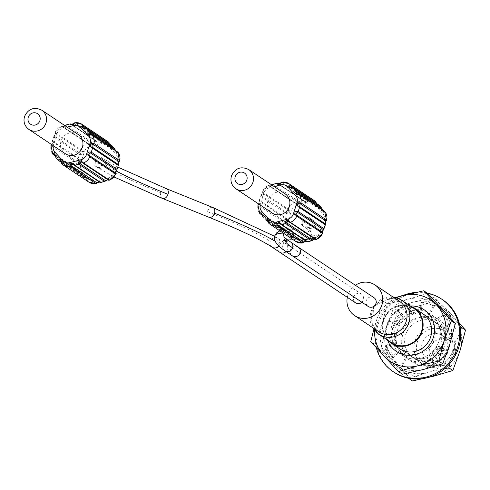 <?xml version="1.0" encoding="UTF-8"?>
<svg xmlns="http://www.w3.org/2000/svg" width="490" height="490" viewBox="0 0 490 490"><rect width="100%" height="100%" fill="white"/><g stroke="black" fill="none" stroke-linecap="round" stroke-linejoin="round"><path stroke-width="0.37" stroke-dasharray="2.45 1.84" d="M268.447 221.909L294.404 239.414L294.962 238.936L294.361 237.864L291.605 237.301A1.054 1.004 -56.3 0 0 292.512 237.393L294.355 237.858L267.614 220.016M268.624 222.209A1.054 1.004 123.7 0 0 268.863 223.373L294.643 240.578L295.819 239.31C295.299 237.295 293.835 236.572 291.434 237.154L265.58 219.869M307.53 241.766C307.475 240.474 306.33 240.443 304.082 241.68L302.875 242.936M285.1 193.82A11.564 11.068 -56.3 0 0 267.999 200.379A11.564 11.068 -56.3 0 0 272.262 213.058M262.585 215.563L288.549 233.093A1.054 1.004 -56.3 0 0 288.72 234.214C290.588 233.069 290.319 231.917 287.918 230.747L285.566 230.735L259.786 213.53A10.511 10.063 123.7 0 1 257.973 205.028L283.753 222.227L286.099 222.209C287.881 220.512 287.575 218.963 285.174 217.566L259.29 200.294L260.637 196.392A1.054 1.004 123.7 0 1 261.507 195.639L262.389 192.907L288.169 210.106L289.02 211.031L287.287 212.844A1.054 1.004 -56.3 0 0 286.417 213.591C289.051 214.216 290.147 213.242 289.719 210.657L287.912 208.948A1.054 1.004 -56.3 0 0 288.169 210.106M257.973 205.028A1.054 1.004 123.7 0 1 258.849 204.195L259.688 201.445A1.054 1.004 123.7 0 1 259.394 200.367C260.368 200.771 260.239 202.027 259.008 204.134L258.947 204.171M272.287 185.275L269.059 186.408L268.538 185.6L294.319 202.799A10.511 10.063 -56.3 0 0 287.912 208.948L262.132 191.749L262.628 192.582L260.558 196.245L262.315 193.14L262.021 191.682L268.538 185.6A1.054 1.004 123.7 0 1 269.659 185.924L272.385 185.196A1.054 1.004 123.7 0 1 273.175 184.356L277.132 183.327L302.912 200.532C304.388 202.774 305.974 203.099 307.671 201.494L307.561 199.363A1.054 1.004 -56.3 0 0 306.691 200.208L280.911 183.003L280.133 183.413M288.549 233.093L288.512 231.525L285.793 230.949A1.054 1.004 -56.3 0 0 286.687 231.047L287.881 231.268L287.918 230.747A3.154 0.888 137.3 0 0 289.155 229.73L297.056 238.293A3.154 0.888 -42.7 0 1 295.819 239.31L294.962 238.936M259.394 200.367L260.637 196.392L286.417 213.591L285.174 217.566A1.054 1.004 -56.3 0 0 285.468 218.65L285.774 221.382L284.629 221.394A1.054 1.004 123.7 0 0 283.753 222.227A10.511 10.063 -56.3 0 0 285.566 230.735A1.054 1.004 -56.3 0 0 285.793 230.949L262.487 215.398M268.41 185.551L269.42 185.704L295.201 202.903A1.054 1.004 123.7 0 0 294.319 202.799L296.15 204.483C298.735 204.985 299.666 204.012 298.955 201.555A1.054 1.004 -56.3 0 0 298.165 202.395L272.385 185.196M298.165 202.395L298.367 202.731L296.462 203.883L269.812 186.096L269.059 186.408A3.154 0.619 75.4 0 0 269.279 187.848L274.222 186.561M278.528 183.928L304.707 201.506L307.671 201.494A3.154 0.619 -104.6 0 1 308.094 203.068L296.572 206.057A3.154 0.619 75.4 0 0 296.15 204.483L296.462 203.883L295.439 203.13A1.054 1.004 123.7 0 0 295.201 202.903L296.199 203.736M278.161 183.793L303.708 200.661A1.054 1.004 -56.3 0 0 302.912 200.532L298.955 201.555L273.175 184.356M306.691 200.208L306.789 201.2M315.793 201.721L315.934 203.864C317.005 206.253 318.035 206.676 319.002 205.145M318.629 204.894A1.054 1.004 -56.3 0 0 317.924 204.9L317.042 205.077L316.215 203.185M321.832 208.238L323.835 212.421L324.876 211.564M322.077 209.53L323.431 211.613L322.353 210.725L322.169 209.696M324.356 211.221A1.054 1.004 -56.3 0 0 323.749 211.245L323.431 211.613L323.835 212.421A3.154 0.888 -42.7 0 1 322.8 213.579L314.899 205.016A3.154 0.888 137.3 0 0 315.934 203.864L316.35 203.944L315.934 203.864M326.683 220.071L325.654 220.959C324.423 223.03 324.294 224.285 325.262 224.732M301.123 220.261A5.255 5.035 123.7 0 1 308.896 217.284A5.255 5.035 123.7 0 1 310.832 223.048A5.255 5.035 123.7 0 1 303.059 226.025A5.255 5.035 123.7 0 1 301.123 220.261M316.117 239.5L315.603 238.691L312.001 240.431M280.703 224.2L305.974 241.135M268.538 185.6A10.511 10.063 123.7 0 0 262.132 191.749L262.021 191.682M323.835 229.05L322.028 232.517L322.524 233.35M314.531 238.924L315.003 239.169A1.054 1.004 123.7 0 0 315.235 239.396L315.248 239.402M374.041 297.718A5.255 5.035 -56.3 0 0 366.551 299.972A5.255 5.035 -56.3 0 0 368.204 306.464M347.318 297.332A18.393 17.609 123.7 0 1 355.373 285.266M361.859 302.232A5.255 5.035 -56.3 0 0 360.064 293.473A5.255 5.035 -56.3 0 0 355.581 302.845M399.411 301.252A18.393 17.609 -56.3 0 0 394.683 299.059A18.393 17.609 -56.3 0 0 373.202 309.147A18.393 17.609 -56.3 0 0 378.99 331.859M414.099 308.522A20.5 19.625 -56.3 0 0 408.825 306.085A20.5 19.625 -56.3 0 0 384.895 317.324A20.5 19.625 -56.3 0 0 391.345 342.626M387.621 340.146A21.027 20.127 123.7 0 1 385.563 315.046A21.027 20.127 123.7 0 1 408.985 305.589A21.027 20.127 123.7 0 1 410.375 306.042M422.931 313.79A21.027 20.127 -56.3 0 0 417.529 311.285A21.027 20.127 -56.3 0 0 391.841 325.709A21.027 20.127 -56.3 0 0 399.595 348.764M387.504 340.066A25.021 23.949 123.7 0 1 387.192 324.006A25.021 23.949 123.7 0 1 410.259 305.962M374.617 330.566A36.793 35.225 123.7 0 1 376.314 320.889A36.793 35.225 123.7 0 1 396.539 297.712M449.851 344.096A36.793 35.225 -56.3 0 0 442.354 308.921A36.793 35.225 -56.3 0 0 426.827 299.359A36.793 35.225 -56.3 0 0 408.36 299.176A36.793 35.225 -56.3 0 0 381.875 324.601A36.793 35.225 -56.3 0 0 389.372 359.77A36.793 35.225 -56.3 0 0 404.899 369.331A36.793 35.225 -56.3 0 0 423.36 369.515A36.793 35.225 -56.3 0 0 449.851 344.096M438.973 340.973A25.021 23.949 -56.3 0 0 423.317 310.556A25.021 23.949 -56.3 0 0 392.747 327.718A25.021 23.949 -56.3 0 0 408.409 358.135A25.021 23.949 -56.3 0 0 438.973 340.973M427.733 293.424L408.36 299.176L387.412 303.874L381.875 324.601L374.752 344.268L402.413 374.213M374.752 344.268L370.771 341.616M387.412 303.874L383.431 301.215L395.589 297.436M373.79 329.513L376.314 320.889L383.431 301.215M421.167 313.716A21.027 20.127 -56.3 0 0 395.479 328.135A21.027 20.127 -56.3 0 0 403.233 351.195A21.027 20.127 -56.3 0 0 408.636 353.694A21.027 20.127 -56.3 0 0 434.324 339.276A21.027 20.127 -56.3 0 0 426.57 316.215A21.027 20.127 -56.3 0 0 421.167 313.716M401.947 332.453A21.027 20.127 -56.3 0 0 409.701 355.513A21.027 20.127 -56.3 0 0 415.11 358.012A21.027 20.127 -56.3 0 0 440.792 343.594A21.027 20.127 -56.3 0 0 433.044 320.534A21.027 20.127 -56.3 0 0 427.635 318.035A21.027 20.127 -56.3 0 0 401.947 332.453M397.298 330.75A25.021 23.949 123.7 0 1 427.868 313.594A25.021 23.949 123.7 0 1 443.524 344.011A25.021 23.949 123.7 0 1 412.954 361.173A25.021 23.949 123.7 0 1 397.298 330.75M444.669 368.694L427.911 372.553A36.793 35.225 123.7 0 1 409.45 372.363A36.793 35.225 123.7 0 1 393.923 362.802A36.793 35.225 123.7 0 1 386.42 327.632A36.793 35.225 123.7 0 1 412.911 302.214A36.793 35.225 123.7 0 1 431.372 302.397A36.793 35.225 123.7 0 1 446.898 311.959A36.793 35.225 123.7 0 1 454.402 347.128A36.793 35.225 123.7 0 1 427.911 372.553L408.544 378.305L380.883 348.359L386.42 327.632L393.543 307.965L412.911 302.214L433.858 297.516L459.883 325.752M460.52 329.954L454.402 347.128L449.887 363.5M459.265 323.124L452.46 315.67A36.793 35.225 -56.3 0 0 436.933 306.109A36.793 35.225 -56.3 0 0 418.472 305.919A36.793 35.225 -56.3 0 0 391.982 331.344A36.793 35.225 -56.3 0 0 399.485 366.514A36.793 35.225 -56.3 0 0 415.005 376.075A36.793 35.225 -56.3 0 0 433.472 376.265A36.793 35.225 -56.3 0 0 459.963 350.84A36.793 35.225 -56.3 0 0 452.46 315.67L437.84 300.168L418.472 305.919L397.525 310.617L391.982 331.344L384.864 351.012L412.525 380.957M449.085 347.722A25.021 23.949 -56.3 0 0 433.423 317.306A25.021 23.949 -56.3 0 0 402.86 334.462A25.021 23.949 -56.3 0 0 418.515 364.879A25.021 23.949 -56.3 0 0 449.085 347.722M384.864 351.012L380.883 348.359M397.525 310.617L393.543 307.965M437.84 300.168L433.858 297.516M431.274 320.46A21.027 20.127 -56.3 0 0 405.591 334.878A21.027 20.127 -56.3 0 0 413.34 357.939A21.027 20.127 -56.3 0 0 418.748 360.444A21.027 20.127 -56.3 0 0 444.436 346.02A21.027 20.127 -56.3 0 0 436.682 322.965A21.027 20.127 -56.3 0 0 431.274 320.46M440.577 326.665A21.027 20.127 -56.3 0 0 416.028 338.192A21.027 20.127 -56.3 0 0 422.643 364.144A21.027 20.127 -56.3 0 0 428.046 366.649A21.027 20.127 -56.3 0 0 452.595 355.121A21.027 20.127 -56.3 0 0 445.98 329.17A21.027 20.127 -56.3 0 0 440.577 326.665M429.179 364.983A18.92 18.112 -56.3 0 0 452.295 352.01A18.92 18.112 -56.3 0 0 440.455 329.004A18.92 18.112 -56.3 0 0 417.339 341.983A18.92 18.112 -56.3 0 0 429.179 364.983M438.887 334.002A13.665 13.083 123.7 0 1 442.403 335.626A13.665 13.083 123.7 0 1 446.702 352.494A13.665 13.083 123.7 0 1 430.747 359.991A13.665 13.083 123.7 0 1 427.231 358.362A13.665 13.083 123.7 0 1 422.931 341.493A13.665 13.083 123.7 0 1 438.887 334.002M438.329 365.05A13.665 13.083 -56.3 0 0 454.285 357.553A13.665 13.083 -56.3 0 0 449.985 340.685A13.665 13.083 -56.3 0 0 446.47 339.062A13.665 13.083 -56.3 0 0 430.514 346.553A13.665 13.083 -56.3 0 0 434.814 363.421A13.665 13.083 -56.3 0 0 438.329 365.05M442.305 352.028A2.628 2.517 123.7 0 1 438.415 353.517A2.628 2.517 123.7 0 1 437.448 350.632A2.628 2.517 123.7 0 1 441.331 349.143A2.628 2.517 123.7 0 1 442.305 352.028M447.352 353.474A2.628 2.517 123.7 0 1 443.468 354.962A2.628 2.517 123.7 0 1 442.495 352.083A2.628 2.517 123.7 0 1 446.384 350.589A2.628 2.517 123.7 0 1 447.352 353.474M437.196 350.466A2.628 2.517 -56.3 0 0 438.164 353.345A2.628 2.517 -56.3 0 0 442.047 351.857A2.628 2.517 -56.3 0 0 441.08 348.972A2.628 2.517 -56.3 0 0 437.196 350.466M442.243 351.912A2.628 2.517 -56.3 0 0 443.211 354.797A2.628 2.517 -56.3 0 0 447.101 353.302A2.628 2.517 -56.3 0 0 446.133 350.424A2.628 2.517 -56.3 0 0 442.243 351.912M94.178 160.91A5.255 5.035 123.7 0 1 101.951 157.933A5.255 5.035 123.7 0 1 103.886 163.697A5.255 5.035 123.7 0 1 96.114 166.68A5.255 5.035 123.7 0 1 94.178 160.91M100.585 182.421C100.53 181.122 99.384 181.098 97.136 182.329L95.93 183.585M61.501 162.564L61.679 162.864A1.054 1.004 123.7 0 0 61.924 164.021L87.698 181.227L88.874 179.965C88.353 177.944 86.889 177.221 84.488 177.803A1.054 1.004 -56.3 0 0 84.66 177.95L61.397 162.429M88.819 182.096A10.511 10.063 -56.3 0 1 87.698 181.227A1.054 1.004 123.7 0 1 87.459 180.063L88.016 179.591L87.416 178.513L84.66 177.95M84.666 177.95A1.054 1.004 -56.3 0 0 85.572 178.048L87.41 178.513L60.668 160.665M55.64 156.218L81.603 173.748A1.054 1.004 -56.3 0 0 81.775 174.863C83.643 173.717 83.374 172.566 80.972 171.402L78.621 171.384A1.054 1.004 -56.3 0 0 79.741 171.702L80.936 171.917L78.847 171.598L55.542 156.047M81.603 173.748L81.91 173.742L81.567 172.174L80.936 171.917L80.972 171.402A3.154 0.888 137.3 0 0 82.21 170.379L90.111 178.942A7.356 7.044 -56.3 0 0 96.916 180.89L108.437 177.901A7.356 7.044 -56.3 0 0 113.729 172.817L117.349 161.265A7.356 7.044 -56.3 0 0 115.854 154.234L107.953 145.671A7.356 7.044 -56.3 0 0 101.148 143.717L89.627 146.712A7.356 7.044 -56.3 0 0 84.335 151.796L80.715 163.348A7.356 7.044 -56.3 0 0 82.21 170.379M77.683 162.043A1.054 1.004 123.7 0 0 76.808 162.876A10.511 10.063 -56.3 0 0 78.621 171.384L52.84 154.185A10.511 10.063 123.7 0 1 51.027 145.677L76.808 162.876L79.153 162.864C80.936 161.161 80.629 159.618 78.229 158.215A1.054 1.004 -56.3 0 0 78.522 159.299L78.835 162.031L77.683 162.043L51.903 144.844L52.742 142.1A1.054 1.004 123.7 0 1 52.448 141.016L51.677 144.605M65.342 125.924L62.114 127.057L61.593 126.249L87.373 143.447A10.511 10.063 -56.3 0 0 80.966 149.603L55.186 132.398L55.682 133.231L53.612 136.894L79.472 154.24C82.106 154.871 83.202 153.891 82.773 151.306L80.966 149.603A1.054 1.004 -56.3 0 0 81.224 150.761L82.075 151.679L80.342 153.493A1.054 1.004 -56.3 0 0 79.472 154.24L78.229 158.215L52.448 141.016C53.422 141.42 53.294 142.676 52.063 144.783L52.001 144.826M88.249 143.552A1.054 1.004 123.7 0 0 87.373 143.447L89.204 145.132C91.789 145.64 92.72 144.66 92.01 142.21A1.054 1.004 -56.3 0 0 91.22 143.049L65.446 125.844L62.867 126.745L89.517 144.532L62.867 126.745L62.114 127.057A3.154 0.619 75.4 0 0 62.334 128.496L67.277 127.21M91.22 143.049L91.422 143.38L89.204 145.132A3.154 0.619 75.4 0 1 89.627 146.712M96.757 141.304A1.054 1.004 -56.3 0 0 95.967 141.181C97.443 143.423 99.029 143.748 100.726 142.143L100.615 140.011A1.054 1.004 -56.3 0 0 99.746 140.857L73.966 123.652L73.188 124.068M71.583 124.583L97.761 142.155L99.844 141.849L99.746 140.857M108.847 142.376L108.988 144.513C110.06 146.902 111.089 147.331 112.057 145.793M111.683 145.542A1.054 1.004 -56.3 0 0 110.979 145.554L110.103 145.732L109.27 143.833M83.355 127.884L110.097 145.732L109.374 143.968M114.887 148.893L116.89 153.076L117.931 152.212M115.132 150.179L116.485 152.268L115.407 151.373L115.224 150.35M117.41 151.869A1.054 1.004 -56.3 0 0 116.804 151.9L116.485 152.268L116.89 153.076A3.154 0.888 -42.7 0 1 115.854 154.234M119.738 160.72L118.709 161.614C117.478 163.678 117.349 164.94 118.317 165.381M116.89 169.705L115.083 173.166L115.579 173.999M109.172 180.149L108.658 179.34L105.056 181.079M107.586 179.573L108.057 179.818A1.054 1.004 123.7 0 0 108.29 180.044L108.302 180.05M73.757 164.848L99.556 181.955L73.01 164.242M52.448 141.016L53.698 137.041A1.054 1.004 123.7 0 1 54.568 136.294L55.444 133.556L81.224 150.761M55.444 133.556A1.054 1.004 -56.3 0 1 55.186 132.398L61.593 126.249A1.054 1.004 123.7 0 1 62.714 126.579M78.155 134.474A11.564 11.068 -56.3 0 0 61.054 141.028A11.564 11.068 -56.3 0 0 65.317 153.713M397.108 310.176L403.129 317.655L404.14 318.329L398.119 310.85L397.108 310.176A33.639 32.205 -56.3 0 1 408.446 303.812L409.456 304.486L412.108 313.851A23.655 22.644 123.7 0 1 421.039 312.755L422.16 302.924A33.639 32.205 123.7 0 1 434.281 306.403L429.565 315.199A23.655 22.644 123.7 0 1 431.519 316.356A23.655 22.644 123.7 0 1 436.388 320.815L443.989 314.39A33.639 32.205 123.7 0 1 449.796 325.672L440.473 328.747A23.655 22.644 123.7 0 1 441.196 337.794L450.825 338.535A33.639 32.205 123.7 0 1 446.911 351.012L438.446 346.565A23.655 22.644 123.7 0 1 432.639 353.737L438.66 361.21A33.639 32.205 123.7 0 1 427.323 367.58L424.671 358.215A23.655 22.644 123.7 0 1 415.74 359.311L414.62 369.142A33.639 32.205 123.7 0 1 402.498 365.663L407.215 356.867A23.655 22.644 123.7 0 1 405.261 355.709A23.655 22.644 123.7 0 1 400.391 351.25L392.79 357.676A33.639 32.205 123.7 0 1 386.984 346.393L396.306 343.319A23.655 22.644 123.7 0 1 395.583 334.272L385.955 333.531A33.639 32.205 123.7 0 1 389.869 321.054L398.333 325.501A23.655 22.644 123.7 0 1 404.14 318.329M376.418 347.943A43.628 41.766 123.7 0 1 377.079 323.798A43.628 41.766 123.7 0 1 403.435 295.299M415.587 292.444A43.628 41.766 123.7 0 1 427.274 293.118M403.129 317.655A23.655 22.644 -56.3 0 0 397.323 324.827L388.858 320.374A33.639 32.205 -56.3 0 0 384.944 332.857L394.573 333.598A23.655 22.644 -56.3 0 0 395.295 342.639L385.973 345.72A33.639 32.205 -56.3 0 0 391.78 357.002L399.381 350.577A23.655 22.644 -56.3 0 0 404.25 355.03A23.655 22.644 -56.3 0 0 406.204 356.193L401.488 364.989A33.639 32.205 -56.3 0 0 413.609 368.468L414.73 358.637A23.655 22.644 -56.3 0 0 423.66 357.541L426.306 366.906A33.639 32.205 -56.3 0 0 437.65 360.536L431.629 353.063A23.655 22.644 -56.3 0 0 437.435 345.891L445.9 350.338A33.639 32.205 -56.3 0 0 449.814 337.861L440.185 337.114A23.655 22.644 -56.3 0 0 439.463 328.073L448.785 324.999A33.639 32.205 -56.3 0 0 442.978 313.716L435.377 320.142A23.655 22.644 -56.3 0 0 430.508 315.683A23.655 22.644 -56.3 0 0 428.554 314.525L433.27 305.723A33.639 32.205 -56.3 0 0 421.149 302.25L420.028 312.075A23.655 22.644 -56.3 0 0 411.098 313.177L408.446 303.812M442.605 299.745A43.628 41.766 -56.3 0 0 378.09 324.472A43.628 41.766 -56.3 0 0 394.174 372.32M398.119 310.85A33.639 32.205 123.7 0 1 409.456 304.486M424.671 358.215L423.66 357.541M426.306 366.906L427.323 367.58M414.73 358.637L415.74 359.311M414.62 369.142L413.609 368.468M401.488 364.989L402.498 365.663M407.215 356.867L406.204 356.193M399.381 350.577L400.391 351.25M392.79 357.676L391.78 357.002M385.973 345.72L386.984 346.393M396.306 343.319L395.295 342.639M394.573 333.598L395.583 334.272M385.955 333.531L384.944 332.857M388.858 320.374L389.869 321.054M398.333 325.501L397.323 324.827M438.66 361.21L437.65 360.536M431.629 353.063L432.639 353.737M438.446 346.565L437.435 345.891M445.9 350.338L446.911 351.012M450.825 338.535L449.814 337.861M440.185 337.114L441.196 337.794M440.473 328.747L439.463 328.073M448.785 324.999L449.796 325.672M443.989 314.39L442.978 313.716M435.377 320.142L436.388 320.815M429.565 315.199L428.554 314.525M433.27 305.723L434.281 306.403M422.16 302.924L421.149 302.25M420.028 312.075L421.039 312.755M412.108 313.851L411.098 313.177M295.764 241.448A10.511 10.063 -56.3 0 1 294.643 240.578A1.054 1.004 123.7 0 1 294.404 239.414M292.512 237.393L268.293 221.235M297.056 238.293A7.356 7.044 -56.3 0 0 303.861 240.241L315.382 237.252A7.356 7.044 -56.3 0 0 320.674 232.168L324.294 220.61L325.654 220.959L325.538 221.498M304.523 241.68L304.082 241.68A3.154 0.619 75.4 0 0 303.861 240.241M269.279 187.848A7.356 7.044 123.7 0 0 263.981 192.931L260.362 204.483A7.356 7.044 123.7 0 0 260.214 205.022M259.008 204.134L259.124 203.595L259.008 204.134L260.362 204.483M263.981 192.931L262.628 192.582L262.315 193.133M261.507 195.639L287.287 212.844M285.468 218.65L259.688 201.445M268.342 221.774L291.605 237.301A1.054 1.004 -56.3 0 1 291.434 237.154L288.72 234.214L262.94 217.009A1.054 1.004 123.7 0 1 262.769 215.894M287.918 230.747L287.881 231.268L261.764 213.677M289.155 229.73A7.356 7.044 -56.3 0 1 287.661 222.699L286.099 222.209L285.774 221.382M289.02 211.031L289.719 210.657L291.281 211.141L287.661 222.699M296.572 206.057A7.356 7.044 -56.3 0 0 291.281 211.141M303.953 200.894A1.054 1.004 -56.3 0 0 303.708 200.661L278.663 183.946M314.899 205.016A7.356 7.044 -56.3 0 0 308.094 203.068M314.672 200.851A10.511 10.063 -56.3 0 0 307.561 199.363L281.781 182.157A1.054 1.004 -56.3 0 0 280.911 183.003M324.294 220.61A7.356 7.044 -56.3 0 0 322.8 213.579M315.382 237.252A3.154 0.619 -104.6 0 1 315.603 238.691L314.549 238.936M269.659 185.924L295.439 203.13M262.132 191.749A1.054 1.004 -56.3 0 0 262.389 192.907M317.924 204.9L292.144 187.701M323.749 211.245L297.969 194.046M322.291 231.856L322.028 232.517L320.674 232.168M289.223 221.97L315.003 239.169M312.099 223.893A5.255 5.035 -56.3 0 0 310.158 218.13A5.255 5.035 -56.3 0 0 302.385 221.106A5.255 5.035 -56.3 0 0 304.327 226.87A5.255 5.035 -56.3 0 0 312.099 223.893A268.061 22.65 17.4 0 1 320.258 233.032A268.061 22.65 17.4 0 1 311.144 235.88A5.255 5.084 -91.5 0 1 306.44 239.506A5.255 5.084 -91.5 0 1 301.473 232.621A5.255 5.084 -91.5 0 1 306.177 228.995A5.255 5.084 -91.5 0 1 311.144 235.88M302.385 221.106A257.55 21.762 17.4 0 1 310.225 229.89A257.55 21.762 17.4 0 1 301.473 232.621M288.837 239.953A5.255 5.084 88.5 0 0 293.541 236.327A5.255 5.084 88.5 0 0 288.567 229.449A5.255 5.084 88.5 0 0 283.765 233.442M283.863 233.075A268.061 22.65 -162.6 0 0 283.245 233.093M274.749 235.917A268.061 22.65 -162.6 0 0 282.914 245.061A5.255 5.035 123.7 0 1 290.686 242.078M284.849 250.825A5.255 5.035 123.7 0 1 282.914 245.061M293.541 236.327A257.55 21.762 -162.6 0 0 284.782 239.059A257.55 21.762 -162.6 0 0 284.8 240.321M298.22 247.125A5.255 5.035 -56.3 0 0 290.447 250.102A5.255 5.035 -56.3 0 0 292.383 255.872M378.617 334.137A20.5 19.625 123.7 0 1 372.173 308.835A20.5 19.625 123.7 0 1 396.104 297.595M285.56 243.481A5.255 5.035 -56.3 0 0 277.818 246.482A5.255 5.035 -56.3 0 0 279.723 252.228M286.05 251.627A5.255 5.035 -56.3 0 0 285.59 243.506L361.412 294.098M272.128 247.174A5.255 5.035 123.7 0 1 270.192 241.411A5.255 5.035 123.7 0 1 277.965 238.434A5.255 5.035 123.7 0 1 278.798 246.164M275.062 241.178A268.061 22.65 17.4 0 1 279.9 244.198M212.899 207.521A5.255 3.632 -68 0 0 207.356 211.613A257.55 21.762 17.4 0 1 270.192 241.411M95.44 161.755A5.255 5.035 -56.3 0 0 97.381 167.525A5.255 5.035 -56.3 0 0 105.154 164.542A5.255 5.035 -56.3 0 0 103.219 158.778A5.255 5.035 -56.3 0 0 95.44 161.755A268.061 22.65 -162.6 0 0 160.843 192.772A5.255 3.632 112 0 1 166.392 188.687M105.154 164.542A257.55 21.762 -162.6 0 0 115.861 170.832M90.111 178.942A3.154 0.888 -42.7 0 1 88.874 179.965L88.016 179.591M97.577 182.329L97.136 182.329A3.154 0.619 75.4 0 0 96.916 180.89M55.823 156.543A1.054 1.004 123.7 0 0 55.995 157.657L81.775 174.863L84.488 177.803L58.635 160.518M80.972 171.402L80.936 171.917L54.819 154.326M80.715 163.348L79.153 162.864L78.835 162.031M82.075 151.679L82.773 151.306L84.335 151.796M61.464 126.206L62.475 126.353L88.255 143.558A1.054 1.004 123.7 0 1 88.494 143.778M99.844 141.849L100.726 142.143A3.154 0.619 -104.6 0 1 101.148 143.717M95.967 141.181L92.01 142.21L66.23 125.005L70.186 123.976L95.967 141.181M97.008 141.543A1.054 1.004 -56.3 0 0 96.763 141.31L71.215 124.442M107.953 145.671A3.154 0.888 137.3 0 0 108.988 144.513L109.405 144.593L108.988 144.513M107.727 141.5A10.511 10.063 -56.3 0 0 100.615 140.011L74.835 122.812A1.054 1.004 -56.3 0 0 73.966 123.652M117.349 161.265L118.709 161.614L118.592 162.147M115.346 172.505L115.083 173.166L113.729 172.817M108.437 177.901A3.154 0.619 -104.6 0 1 108.658 179.34L107.604 179.585M61.679 162.864L87.459 180.063M85.572 178.048L61.348 161.884M79.741 171.702L55.499 155.52M51.027 145.677A1.054 1.004 123.7 0 1 51.903 144.844M78.522 159.299L52.742 142.1M54.568 136.294L80.342 153.493M55.186 132.398A10.511 10.063 123.7 0 1 61.593 126.249M65.446 125.844A1.054 1.004 123.7 0 1 66.23 125.005M110.979 145.554L85.199 128.349M116.804 151.9L91.024 134.695M82.277 162.619L108.057 179.818M53.269 145.671A7.356 7.044 123.7 0 1 53.416 145.132L52.063 144.783L52.179 144.244L52.063 144.783M55.37 133.782L55.682 133.231L57.036 133.58L53.416 145.132M57.036 133.58A7.356 7.044 123.7 0 1 62.334 128.496M28.922 129.427A11.564 11.068 123.7 0 1 24.543 117.135A11.564 11.068 123.7 0 1 24.659 116.743A11.564 11.068 123.7 0 1 41.76 110.189M162.441 198.432A5.255 3.632 112 0 1 160.843 192.772M207.356 211.613A5.255 3.632 -68 0 0 208.954 217.266M258.849 204.195L284.629 221.394M286.687 231.047L262.444 214.871M235.868 188.773A11.564 11.068 123.7 0 1 231.488 176.486A11.564 11.068 123.7 0 1 231.605 176.094A11.564 11.068 123.7 0 1 248.706 169.54M258.622 203.956L258.996 203.65L259.29 200.294M317.042 205.077L316.32 203.319M279.955 223.593L305.993 241.147M269.776 186.078L271.043 185.973L272.017 185.097M290.3 187.235L317.048 205.083M296.144 193.568L322.898 211.423M288.488 221.376L314.886 239.016M308.896 217.284L310.158 218.13C318.604 224.065 321.967 229.032 320.258 233.032C320.448 236.229 315.848 238.385 306.44 239.506L293.357 239.837M303.059 226.025L304.327 226.87C308.271 229.706 310.25 231.36 310.256 231.831L310.225 229.89L311.358 228.309L306.177 228.995L288.567 229.449L283.049 229.951L279.857 230.833M287.765 239.996L284.757 237.117L284.782 239.059L283.655 240.645M392.949 296.94L373.545 306.109L372.529 327.547M409.701 355.513L403.233 351.195M433.044 320.534L426.57 316.215M422.643 364.144L413.34 357.939M445.98 329.17L436.682 322.965M449.985 340.685L442.403 335.626M434.814 363.421L427.231 358.362M274.639 236.315L285.548 243.493M117.9 167.133L101.951 157.933M88.255 143.558L89.254 144.385M81.542 162.031L107.941 179.665M71.718 124.601L96.763 141.31M89.198 134.223L115.952 152.072M55.076 132.331L55.37 133.788L53.612 136.894L52.344 140.942M62.83 126.732L64.098 126.622L65.072 125.746M96.114 166.68L113.98 176.933M404.25 355.03L405.261 355.709M430.508 315.683L431.519 316.356"/><path stroke-width="0.73" d="M303.359 242.715L302.875 242.936L277.095 225.737L276.985 223.605C278.645 222.001 280.231 222.319 281.75 224.567A1.054 1.004 123.7 0 1 280.703 224.2L279.937 223.581L277.867 223.893L277.965 224.892L303.745 242.091L306.483 241.405A1.054 1.004 -56.3 0 0 307.53 241.766L307.696 241.723M268.293 221.235L266.738 220.194A1.054 1.004 123.7 0 1 265.654 219.949C266.597 218.399 267.62 218.828 268.728 221.235L268.832 223.348L269.984 224.242A10.511 10.063 123.7 0 1 268.863 223.373M268.447 221.909L267.614 220.016L268.832 223.348M266.738 220.194L267.614 220.016M306.501 241.307L304.492 241.778L303.041 242.973L295.764 241.448A10.511 10.063 -56.3 0 0 302.875 242.936A1.054 1.004 -56.3 0 0 303.745 242.091M285.707 223.538C284.96 221.106 285.897 220.126 288.512 220.61L290.343 222.295A1.054 1.004 123.7 0 1 289.223 221.97L288.194 221.217L286.289 222.362L286.491 222.699A1.054 1.004 123.7 0 1 285.707 223.538L281.75 224.567L307.53 241.766L311.487 240.737L285.707 223.538M235.868 188.773L272.262 213.058A11.564 11.068 -56.3 0 0 289.363 206.504A11.564 11.068 -56.3 0 0 285.1 193.82L248.706 169.54A11.564 11.068 123.7 0 1 253.085 181.827A11.564 11.068 123.7 0 1 252.969 182.219A11.564 11.068 123.7 0 1 235.868 188.773C231.568 185.52 230.092 181.233 231.445 175.916C235.212 168.07 240.964 165.945 248.706 169.54M259.008 204.134L257.887 204.881L258.996 203.65M288.488 221.376L288.512 220.61A3.154 0.619 -104.6 0 1 288.083 219.036L276.562 222.025A7.356 7.044 123.7 0 1 269.763 220.077L261.862 211.515A3.154 0.888 137.3 0 0 260.827 212.672L259.731 213.481L257.887 204.881M262.585 215.563L260.827 212.672L262.891 216.966L261.764 213.677L260.907 213.848L262.444 214.871M319.082 205.23L319.002 205.145A1.054 1.004 -56.3 0 0 318.831 204.998L293.051 187.793L290.3 187.235L292.144 187.701A1.054 1.004 123.7 0 1 293.222 187.946C290.858 188.546 289.394 187.823 288.837 185.784L290.013 184.522L315.872 201.807M290.3 187.235L289.694 186.157L290.252 185.686A1.054 1.004 123.7 0 0 290.013 184.522A10.511 10.063 123.7 0 0 288.898 183.652L281.781 182.157A10.511 10.063 123.7 0 1 288.898 183.652L314.672 200.851A10.511 10.063 -56.3 0 1 315.793 201.721A1.054 1.004 123.7 0 1 316.032 202.885L316.234 203.264M296.15 193.575L296.775 193.832L296.15 193.575L296.113 192L321.893 209.199A1.054 1.004 -56.3 0 0 321.716 208.085L321.832 208.238M321.893 209.199L322.095 209.653M324.962 211.68L324.876 211.564A1.054 1.004 -56.3 0 0 324.643 211.349L326.524 220.445M322.543 233.301L296.744 216.145L294.937 214.436C294.484 211.888 295.586 210.908 298.239 211.502A1.054 1.004 123.7 0 1 297.369 212.256L323.149 229.455A1.054 1.004 -56.3 0 0 324.019 228.708L325.262 224.732L299.482 207.527C297.087 206.174 296.775 204.624 298.557 202.885L300.909 202.866L326.683 220.071L325.66 221.449L325.372 224.806L323.835 229.05M312.001 240.431L311.487 240.737A1.054 1.004 -56.3 0 0 312.271 239.898L286.491 222.699M297.369 212.256L295.635 214.069L296.493 214.988L322.273 232.186L323.149 229.455M299.188 206.449L298.882 203.711L300.027 203.699L325.807 220.904L324.968 223.648L299.188 206.449A1.054 1.004 123.7 0 1 299.482 207.527L298.239 211.502L324.019 228.708L322.028 232.517M325.807 220.904A1.054 1.004 123.7 0 0 326.683 220.071A10.511 10.063 -56.3 0 0 324.876 211.564L299.096 194.365L296.738 194.346C294.355 193.213 294.086 192.062 295.942 190.886A1.054 1.004 123.7 0 1 296.113 192M296.775 193.832L297.969 194.046A1.054 1.004 -56.3 0 1 298.857 194.144L296.787 193.826L296.738 194.346A3.154 0.888 -42.7 0 0 295.501 195.369A7.356 7.044 123.7 0 1 297.001 202.401L293.381 213.952A7.356 7.044 123.7 0 1 288.083 219.036M281.781 182.157L280.58 183.413C278.369 184.65 277.218 184.62 277.132 183.327A1.054 1.004 123.7 0 1 278.173 183.695L280.164 183.315L281.621 182.121M278.528 183.928L278.173 183.695L280.641 182.997M278.663 183.946L277.132 183.327M273.175 184.356L272.287 185.275M296.493 214.988A1.054 1.004 -56.3 0 1 296.744 216.145A10.511 10.063 123.7 0 1 290.343 222.295L316.271 239.445M312.271 239.898L314.849 238.998M292.383 255.872L368.204 306.464A5.255 5.035 -56.3 0 0 375.695 304.204A5.255 5.035 -56.3 0 0 374.041 297.718L298.22 247.125M355.373 285.266A18.393 17.609 123.7 0 1 370.293 282.791A18.393 17.609 123.7 0 1 375.022 284.978A18.393 17.609 123.7 0 1 380.81 307.683A18.393 17.609 123.7 0 1 359.329 317.771A18.393 17.609 123.7 0 1 354.601 315.585A18.393 17.609 123.7 0 1 347.318 297.332M286.05 251.627A5.255 5.035 -56.3 0 1 279.759 252.252L355.581 302.845A5.255 5.035 -56.3 0 0 361.859 302.232M354.601 315.585L378.99 331.859A18.393 17.609 -56.3 0 0 383.719 334.045A18.393 17.609 -56.3 0 0 405.193 323.957A18.393 17.609 -56.3 0 0 399.411 301.252L375.022 284.978M378.617 334.137L391.345 342.626A20.5 19.625 -56.3 0 0 396.612 345.064A20.5 19.625 -56.3 0 0 420.549 333.831A20.5 19.625 -56.3 0 0 414.099 308.522L401.377 300.033A20.5 19.625 123.7 0 1 407.821 325.342A20.5 19.625 123.7 0 1 383.891 336.581A20.5 19.625 123.7 0 1 378.617 334.137L372.529 327.547M410.375 306.042A21.027 20.127 123.7 0 1 414.387 308.088A21.027 20.127 123.7 0 1 421.002 334.039A21.027 20.127 123.7 0 1 396.453 345.566A21.027 20.127 123.7 0 1 391.051 343.067A21.027 20.127 123.7 0 1 387.621 340.146M391.051 343.067L399.595 348.764A21.027 20.127 -56.3 0 0 404.997 351.269A21.027 20.127 -56.3 0 0 430.685 336.844A21.027 20.127 -56.3 0 0 422.931 313.79L414.387 308.088M410.259 305.962A25.021 23.949 123.7 0 1 433.417 337.267A25.021 23.949 123.7 0 1 410.779 355.287A25.021 23.949 123.7 0 1 387.504 340.066M396.539 297.712A36.793 35.225 123.7 0 1 402.805 295.464A36.793 35.225 123.7 0 1 421.265 295.654A36.793 35.225 123.7 0 1 436.792 305.215A36.793 35.225 123.7 0 1 444.289 340.385A36.793 35.225 123.7 0 1 417.805 365.803A36.793 35.225 123.7 0 1 399.338 365.62A36.793 35.225 123.7 0 1 383.811 356.059A36.793 35.225 123.7 0 1 374.617 330.566M398.431 371.561L402.413 374.213L423.36 369.515L442.733 363.764L438.752 361.106L417.805 365.803L398.431 371.561L370.771 341.616L373.79 329.513M442.733 363.764L449.851 344.096L455.388 323.369L451.413 320.711L444.289 340.385L438.752 361.106M455.388 323.369L427.733 293.424L423.752 290.766L451.413 320.711M395.589 297.436L423.752 290.766M408.544 378.305L412.525 380.957L433.472 376.265L452.84 370.507L448.858 367.855L444.669 368.694M452.84 370.507L459.963 350.84L465.5 330.113L461.519 327.461L460.52 329.954M449.887 363.5L448.858 367.855M465.5 330.113L459.265 323.124M459.883 325.752L461.519 327.461M96.414 183.37L95.93 183.585A1.054 1.004 -56.3 0 0 96.8 182.739L71.019 165.54L70.921 164.548L72.992 164.23L74.002 165.087A1.054 1.004 123.7 0 1 73.757 164.848L72.992 164.23M112.137 145.879L112.057 145.793A1.054 1.004 -56.3 0 0 111.885 145.646L86.105 128.447L83.355 127.884L85.199 128.349A1.054 1.004 123.7 0 1 86.283 128.594C83.913 129.195 82.449 128.472 81.891 126.432L83.067 125.171L108.927 142.455M71.718 124.601L70.983 124.111A1.054 1.004 123.7 0 1 71.228 124.344L73.218 123.97L74.835 122.812A10.511 10.063 123.7 0 1 81.953 124.301L107.727 141.5A10.511 10.063 -56.3 0 1 108.847 142.376A1.054 1.004 123.7 0 1 109.086 143.533L109.288 143.913M118.017 152.329L92.151 135.013A1.054 1.004 -56.3 0 0 91.918 134.799L89.204 134.223L89.168 132.649L114.948 149.854A1.054 1.004 -56.3 0 0 114.77 148.74L114.887 148.893M114.948 149.854L115.156 150.301M67.277 127.21L73.855 125.507A7.356 7.044 123.7 0 1 80.654 127.455L88.555 136.018A3.154 0.888 -42.7 0 1 89.793 134.995L92.151 135.013A10.511 10.063 123.7 0 1 93.964 143.521A1.054 1.004 123.7 0 1 93.082 144.354L91.936 144.366L92.243 147.098A1.054 1.004 123.7 0 1 92.543 148.182C90.142 146.822 89.829 145.273 91.612 143.533L93.964 143.521L119.738 160.72A10.511 10.063 -56.3 0 0 117.931 152.212A1.054 1.004 -56.3 0 0 117.698 151.998L119.578 161.094M119.738 160.72L118.715 162.098L118.317 165.381A1.054 1.004 -56.3 0 0 118.023 164.297L118.862 161.553A1.054 1.004 123.7 0 0 119.738 160.72M118.323 165.363L116.89 169.705M117.073 169.356L115.395 172.609L116.204 170.104A1.054 1.004 -56.3 0 0 117.073 169.356L118.317 165.381L92.543 148.182L91.293 152.157L117.073 169.356M115.597 173.95L115.579 173.999A1.054 1.004 -56.3 0 0 115.328 172.841L115.083 173.166M107.904 179.652L105.326 180.553L79.545 163.348A1.054 1.004 123.7 0 1 78.761 164.187C78.014 161.755 78.951 160.775 81.567 161.259L83.398 162.943L109.325 180.093M105.056 181.079L104.542 181.392A1.054 1.004 -56.3 0 0 105.326 180.553M99.795 182.292A1.054 1.004 -56.3 0 0 100.585 182.421L100.75 182.372M74.002 165.087L99.782 182.286A1.054 1.004 -56.3 0 1 99.537 182.053L96.8 182.739M61.348 161.884L59.792 160.843L60.668 160.665L61.501 162.564M55.64 156.218L54.286 154.13L53.961 154.497L55.499 155.52M59.792 160.843A1.054 1.004 123.7 0 1 58.708 160.604L55.946 157.621L54.819 154.326L53.882 153.321L55.946 157.621L58.635 160.518M71.583 124.583L71.228 124.344L73.696 123.645M83.355 127.884L82.749 126.806L83.306 126.334L109.086 143.533M89.204 134.223L91.024 134.695A1.054 1.004 -56.3 0 1 91.912 134.793M89.547 155.636A1.054 1.004 -56.3 0 1 89.799 156.794A10.511 10.063 123.7 0 1 83.398 162.943A1.054 1.004 123.7 0 1 82.516 162.845L108.29 180.044A1.054 1.004 123.7 0 0 109.172 180.149A10.511 10.063 -56.3 0 0 115.579 173.999L89.799 156.794L87.992 155.091C87.538 152.537 88.641 151.557 91.293 152.157A1.054 1.004 123.7 0 1 90.423 152.905L88.69 154.718L89.547 155.636L115.328 172.841M79.545 163.348L79.343 163.017L81.248 161.865L82.277 162.619A1.054 1.004 123.7 0 0 82.51 162.839L81.248 161.865L81.567 161.259A3.154 0.619 -104.6 0 1 81.138 159.685L69.617 162.68A3.154 0.619 75.4 0 0 70.046 164.254C71.699 162.649 73.286 162.968 74.805 165.216L100.585 182.421L104.542 181.392L78.761 164.187L74.805 165.216A1.054 1.004 123.7 0 1 74.015 165.093M99.556 181.955L97.547 182.427L96.095 183.621L88.819 182.096A10.511 10.063 -56.3 0 0 95.93 183.585L70.156 166.386L70.046 164.254L70.921 164.548M58.708 160.604C59.651 159.048 60.674 159.477 61.783 161.884L61.887 163.997L63.039 164.897A10.511 10.063 123.7 0 1 61.924 164.021M69.617 162.68A7.356 7.044 123.7 0 1 62.818 160.726L54.917 152.163A3.154 0.888 137.3 0 0 53.882 153.321L52.785 154.13L53.067 154.399A1.054 1.004 -56.3 0 0 53.961 154.497M52.063 144.783L50.942 145.53L52.785 154.13M66.23 125.005L65.342 125.924M74.835 122.812L73.635 124.068C71.424 125.299 70.272 125.269 70.186 123.976A1.054 1.004 123.7 0 1 70.977 124.105M70.983 124.111L70.186 123.976M89.829 134.481L89.793 134.995C87.41 133.862 87.14 132.71 88.996 131.534L114.77 148.74L112.057 145.793L86.283 128.594L88.996 131.534A1.054 1.004 123.7 0 1 89.168 132.649M65.317 153.713A11.564 11.068 -56.3 0 0 82.418 147.153A11.564 11.068 -56.3 0 0 78.155 134.474L41.76 110.189A11.564 11.068 123.7 0 1 46.14 122.482A11.564 11.068 123.7 0 1 46.023 122.874A11.564 11.068 123.7 0 1 28.922 129.427L65.317 153.713M427.274 293.118A43.628 41.766 123.7 0 1 441.594 299.072A43.628 41.766 123.7 0 1 457.678 346.914A43.628 41.766 123.7 0 1 393.164 371.647A43.628 41.766 123.7 0 1 376.418 347.943M403.435 295.299A43.628 41.766 123.7 0 1 415.587 292.444M393.164 371.647L394.174 372.32A43.628 41.766 -56.3 0 0 458.689 347.588A43.628 41.766 -56.3 0 0 442.605 299.745L441.594 299.072M277.965 224.892A1.054 1.004 -56.3 0 1 277.095 225.737A10.511 10.063 123.7 0 1 269.984 224.242L295.764 241.448M276.562 222.025A3.154 0.619 75.4 0 0 276.985 223.605L277.867 223.893M268.728 221.235L268.306 221.155L268.728 221.235A3.154 0.888 -42.7 0 1 269.763 220.077M304.082 241.68L304.523 241.68L304.082 241.68M274.222 186.561L280.801 184.853A7.356 7.044 123.7 0 1 287.599 186.806L295.501 195.369M261.862 211.515A7.356 7.044 123.7 0 1 260.214 205.022M322.169 209.696L321.765 208.128L318.831 204.998A1.054 1.004 -56.3 0 0 318.629 204.894M321.716 208.085L319.002 205.145L293.222 187.946L295.942 190.886L321.716 208.085M293.381 213.952L294.937 214.436L295.635 214.069M298.882 203.711L298.557 202.885L297.001 202.401M325.262 224.732A1.054 1.004 -56.3 0 0 324.968 223.648M324.643 211.349L298.863 194.144A1.054 1.004 -56.3 0 1 299.096 194.365A10.511 10.063 123.7 0 1 300.909 202.866A1.054 1.004 123.7 0 1 300.027 203.699M289.694 186.157L288.837 185.784A3.154 0.888 137.3 0 0 287.599 186.806M280.801 184.853A3.154 0.619 -104.6 0 1 280.58 183.413L280.133 183.413L280.58 183.413M290.252 185.686L316.032 202.885M325.654 220.959L325.538 221.498L325.654 220.959M315.241 239.396A1.054 1.004 123.7 0 0 316.117 239.5A10.511 10.063 -56.3 0 0 322.524 233.35A1.054 1.004 -56.3 0 0 322.273 232.186M283.765 233.442A5.255 5.084 88.5 0 0 288.837 239.953L293.357 239.837M283.245 233.093A268.061 22.65 -162.6 0 0 274.749 235.917C273.04 239.922 276.409 244.89 284.849 250.825L292.432 255.884M284.8 240.321A257.55 21.762 -162.6 0 0 292.622 247.842A5.255 5.035 123.7 0 1 284.849 250.825M287.765 239.996L290.686 242.078A5.255 5.035 123.7 0 1 292.622 247.842M292.42 255.89A5.255 5.035 -56.3 0 0 300.156 252.889A5.255 5.035 -56.3 0 0 298.251 247.15L290.686 242.078M396.104 297.595A20.5 19.625 123.7 0 1 401.377 300.033L396.024 297.559L392.949 296.94M278.798 246.164A5.255 5.035 123.7 0 1 272.128 247.174L279.71 252.234M214.498 213.181A5.255 3.632 -68 0 0 212.899 207.521L166.392 188.687A5.255 3.632 112 0 1 167.99 194.34A5.255 3.632 112 0 1 162.441 198.432L208.954 217.266A5.255 3.632 -68 0 0 214.498 213.181A268.061 22.65 17.4 0 1 275.062 241.178M115.861 170.832A257.55 21.762 -162.6 0 0 167.99 194.34M115.224 150.35L114.819 148.776L111.885 145.646A1.054 1.004 -56.3 0 0 111.683 145.542M91.918 134.799L117.698 151.998A1.054 1.004 -56.3 0 0 117.41 151.869M118.709 161.614L118.592 162.147L118.709 161.614M97.136 182.329L97.577 182.329L97.136 182.329M88.819 182.096L63.039 164.897A10.511 10.063 123.7 0 0 70.156 166.386A1.054 1.004 -56.3 0 0 71.019 165.54M52.84 154.185A1.054 1.004 -56.3 0 0 53.067 154.399L55.542 156.047M74.676 122.776L81.953 124.301A10.511 10.063 123.7 0 1 83.067 125.171A1.054 1.004 123.7 0 1 83.306 126.334M93.082 144.354L118.862 161.553M118.023 164.297L92.243 147.098M90.423 152.905L116.204 170.104M61.783 161.884L61.36 161.804L61.783 161.884A3.154 0.888 -42.7 0 1 62.818 160.726M54.917 152.163A7.356 7.044 123.7 0 1 53.269 145.671M73.855 125.507A3.154 0.619 -104.6 0 1 73.635 124.068L73.188 124.068L73.635 124.068M82.749 126.806L81.891 126.432A3.154 0.888 137.3 0 0 80.654 127.455M88.555 136.018A7.356 7.044 123.7 0 1 90.056 143.049L91.612 143.533L91.936 144.366M88.69 154.718L87.992 155.091L86.436 154.601L90.056 143.049M86.436 154.601A7.356 7.044 123.7 0 1 81.138 159.685M39.904 120.632A6.309 6.039 123.7 0 1 32.199 124.962A6.309 6.039 123.7 0 1 28.255 117.294A6.309 6.039 123.7 0 1 35.96 112.97A6.309 6.039 123.7 0 1 39.904 120.632M259.786 213.53A1.054 1.004 -56.3 0 0 260.907 213.848M235.2 176.645A6.309 6.039 123.7 0 1 242.905 172.315A6.309 6.039 123.7 0 1 246.85 179.983A6.309 6.039 123.7 0 1 239.145 184.314A6.309 6.039 123.7 0 1 235.2 176.645M279.955 223.593L280.948 224.432M268.342 221.774L265.611 219.912M314.672 200.851L315.823 201.745L316.369 203.907M314.886 239.016L311.652 240.774L307.653 241.809L306.728 241.637L280.948 224.438M288.457 221.364L315.235 239.396L316.246 239.543L322.634 233.412L322.34 231.96M277.003 183.285L273.004 184.326L272.017 185.097M283.655 240.645L288.837 239.953M274.749 235.917L276.63 232.873L279.857 230.833M274.639 236.315L212.899 207.521M166.392 188.687L117.9 167.133M107.727 141.5L108.878 142.4L109.423 144.556M115.395 172.609L115.689 174.06L109.301 180.191L108.29 180.044M107.941 179.665L104.707 181.423L100.707 182.464L99.782 182.286M61.397 162.429L58.665 160.561M60.668 160.665L61.887 163.997M52.05 144.299L50.942 145.53M65.072 125.746L66.058 124.975L70.058 123.933M41.76 110.189C34.018 106.593 28.267 108.719 24.5 116.565C23.146 121.881 24.623 126.169 28.922 129.427M162.441 198.432L113.98 176.933M272.128 247.174C261.213 239.929 240.155 229.957 208.954 217.266M262.487 215.398L259.731 213.481"/></g></svg>
